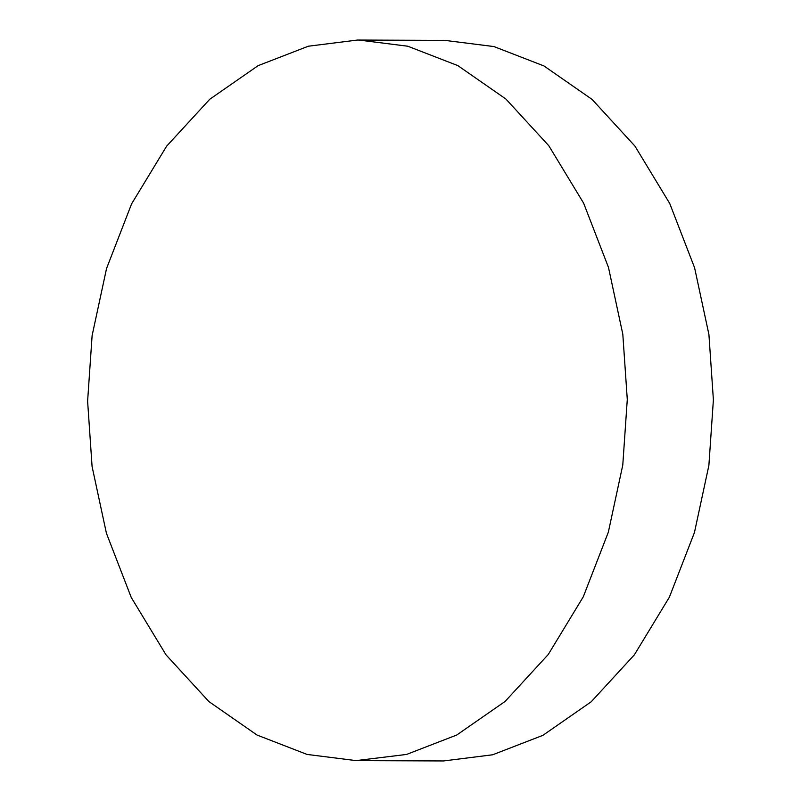 <?xml version="1.0" encoding="UTF-8"?>
<svg xmlns="http://www.w3.org/2000/svg" width="801" height="801" viewBox="0 0 801 801"><rect width="100%" height="100%" fill="white"/><g stroke="black" fill="none" stroke-linecap="round" stroke-linejoin="round"><path stroke-width="1.2" d="M356.055 760.61L443.554 760.95L492.655 754.782L542.878 735.348L591.218 701.766L634.362 654.838L669.406 597.125L694.447 532.515L708.885 465.411L713.391 399.839L708.925 334.548L694.597 267.774L669.746 203.514L634.943 146.102L592.069 99.404L543.989 65.962L493.957 46.568L444.966 40.39L357.446 40.05L308.345 46.218L258.122 65.652L209.782 99.234L166.638 146.162L131.594 203.875L106.553 268.485L92.115 335.589L87.609 401.161L92.075 466.462L106.413 533.236L131.264 597.496L166.067 654.908L208.941 701.606L257.031 735.048L307.063 754.432L356.055 760.61L406.548 754.442L456.77 735.008L505.101 701.436L548.244 654.507L583.298 596.785L608.339 532.174L622.778 465.071L627.283 399.499L622.808 334.207L608.48 267.424L583.629 203.164L548.825 145.762L505.942 99.064L457.862 65.622L407.819 46.228L358.838 40.05"/></g></svg>

